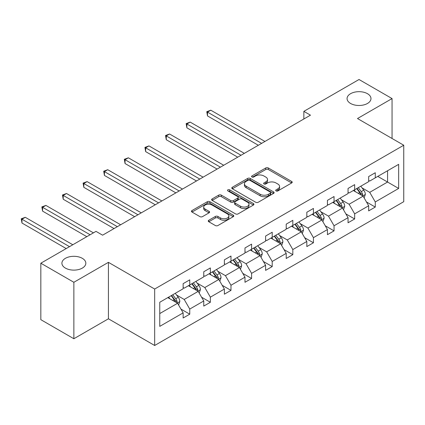 <?xml version="1.0" encoding="UTF-8"?>
<svg xmlns="http://www.w3.org/2000/svg" width="425" height="425" viewBox="0 0 425 425"><rect width="100%" height="100%" fill="white"/><g stroke="black" fill="none" stroke-linecap="round" stroke-linejoin="round"><path stroke-width="0.64" d="M82.323 258.331A11.958 6.906 0 0 0 69.291 256.833A11.958 6.906 0 0 0 61.907 263.213A11.958 6.906 0 0 0 65.413 268.095A11.958 6.906 0 0 0 78.444 269.593A11.958 6.906 0 0 0 85.829 263.213A11.958 6.906 0 0 0 82.323 258.331M367.476 93.697A11.958 6.906 0 0 0 354.445 92.204A11.958 6.906 0 0 0 347.06 98.579A11.958 6.906 0 0 0 350.567 103.461A11.958 6.906 0 0 0 363.598 104.959A11.958 6.906 0 0 0 370.983 98.579A11.958 6.906 0 0 0 367.476 93.697M276.075 190.915A1.286 0.744 0 0 0 277.892 190.915L291.672 182.957A1.833 1.057 0 0 0 292.209 182.208A1.833 1.057 0 0 0 291.672 181.459L268.324 167.981A1.833 1.057 0 0 0 265.731 167.981L251.951 175.934A1.286 0.744 0 0 0 251.573 176.46A1.286 0.744 0 0 0 251.951 176.986A1.286 0.744 0 0 0 253.768 176.986L255.553 175.955A5.87 3.389 0 0 1 263.851 175.955L265.795 177.076A5.87 3.389 0 0 1 267.516 179.472A5.87 3.389 0 0 1 265.795 181.868L264.015 182.899A1.286 0.744 0 0 0 263.638 183.425A1.286 0.744 0 0 0 264.015 183.951A1.286 0.744 0 0 0 265.827 183.951L267.612 182.92A5.87 3.389 0 0 1 275.915 182.92L277.86 184.041A5.87 3.389 0 0 1 279.581 186.437A5.87 3.389 0 0 1 277.86 188.833L276.075 189.863A1.286 0.744 0 0 0 275.697 190.389A1.286 0.744 0 0 0 276.075 190.915L276.075 189.863M208.792 220.246A1.833 1.057 0 0 0 208.255 220.995A1.833 1.057 0 0 0 208.792 221.744L215.342 225.526A1.833 1.057 0 0 0 217.935 225.526L233.24 216.692A1.833 1.057 0 0 0 233.777 215.942A1.833 1.057 0 0 0 233.24 215.193L209.897 201.716A1.833 1.057 0 0 0 207.299 201.716L191.994 210.55A1.833 1.057 0 0 0 191.457 211.299A1.833 1.057 0 0 0 191.994 212.048L199.909 216.617A1.833 1.057 0 0 0 202.502 216.617L209.052 212.835A1.833 1.057 0 0 0 209.589 212.086A1.833 1.057 0 0 0 209.052 211.337L205.126 209.073A4.909 2.832 0 0 1 203.692 207.071A4.909 2.832 0 0 1 206.72 204.452A4.909 2.832 0 0 1 212.07 205.068L227.439 213.94A4.909 2.832 0 0 1 228.873 215.942A4.909 2.832 0 0 1 225.845 218.562A4.909 2.832 0 0 1 220.501 217.945L217.935 216.468A1.833 1.057 0 0 0 215.342 216.468L208.792 220.246L208.792 221.744M108.423 262.337L73.865 282.285L40.832 263.213L40.832 319.669L73.865 338.741L108.423 318.793L154.668 345.493L154.668 289.037L108.423 262.337L108.423 318.793M392.057 138.481L392.057 98.579L357.499 118.532L403.75 145.233L154.668 289.037M392.057 98.579L359.019 79.507L303.854 111.361L303.854 118.989M40.832 263.213L96.002 231.365L102.606 235.179L310.462 115.175L303.854 111.361M255.68 202.236A1.833 1.057 0 0 0 258.273 202.236L273.578 193.402A1.833 1.057 0 0 0 274.114 192.653A1.833 1.057 0 0 0 273.578 191.903L250.235 178.426A1.833 1.057 0 0 0 247.637 178.426L232.332 187.26A1.833 1.057 0 0 0 231.795 188.009A1.833 1.057 0 0 0 232.332 188.758L255.68 202.236M228.374 191.192A1.286 0.744 0 0 1 229.675 191.372L229.675 189.847L253.412 203.548A1.833 1.057 0 0 1 253.948 204.298A1.833 1.057 0 0 1 253.412 205.047L238.106 213.881A1.833 1.057 0 0 1 235.514 213.881L212.165 200.403L212.165 198.905A1.833 1.057 0 0 0 211.629 199.654A1.833 1.057 0 0 0 212.165 200.403M212.165 198.905L218.716 195.123A1.833 1.057 0 0 1 221.308 195.123L230.775 200.589A1.833 1.057 0 0 0 233.373 200.589L237.718 198.082A1.833 1.057 0 0 0 238.255 197.333A1.833 1.057 0 0 0 237.718 196.584L227.858 190.894A1.286 0.744 0 0 1 227.481 190.368A1.286 0.744 0 0 1 228.273 189.683A1.286 0.744 0 0 1 229.675 189.847M73.865 282.285L73.865 338.741M159.758 302.271L183.143 288.772L183.143 283.661L189.752 279.847L189.752 284.957L203.761 276.866L203.761 271.756L210.364 267.941L210.364 273.052L224.373 264.966L224.373 259.856L230.977 256.041L230.977 261.152L244.986 253.066L244.986 247.956L251.595 244.141L251.595 249.252L265.598 241.166L265.598 236.056L272.207 232.241L272.207 237.352L286.211 229.266L286.211 224.15L292.82 220.336L292.82 225.452L306.829 217.361L306.829 212.25L313.432 208.436L313.432 213.547L327.441 205.461L327.441 200.35L334.045 196.536L334.045 201.647L348.054 193.561L348.054 188.45L354.663 184.636L354.663 189.747L368.666 181.661L368.666 176.55L375.275 172.736L375.275 177.847L398.661 164.342L398.661 188.45L375.275 201.955L375.275 207.065L368.666 210.88L368.666 205.769L354.663 213.855L354.663 218.965L348.054 222.78L348.054 217.669L334.045 225.755L334.045 230.865L327.441 234.68L327.441 229.569L313.432 237.655L313.432 242.771L306.829 246.585L306.829 241.469L292.82 249.56L292.82 254.671L286.211 258.485L286.211 253.374L272.207 261.46L272.207 266.571L265.598 270.385L265.598 265.274L251.595 273.36L251.595 278.471L244.986 282.285L244.986 277.174L230.977 285.26L230.977 290.371L224.373 294.185L224.373 289.074L210.364 297.16L210.364 302.276L203.761 306.09L203.761 300.974L189.752 309.065L189.752 314.176L183.143 317.99L183.143 312.88L159.758 326.379L159.758 302.271M154.668 345.493L403.75 201.689L403.75 145.233M188.429 285.717L198.209 291.364L184.2 299.45L176.556 295.035M184.2 299.45L189.752 309.065M198.209 291.364L203.761 300.974M183.143 287.55L184.2 288.161L189.752 284.957M209.047 273.817L218.822 279.464L204.818 287.55L197.168 283.135M204.818 287.55L210.364 297.16M218.822 279.464L224.373 289.074M203.761 275.65L204.818 276.261L210.364 273.052M229.659 261.917L239.434 267.564L225.431 275.65L217.781 271.235M225.431 275.65L230.977 285.26M239.434 267.564L244.986 277.174M224.373 263.75L225.431 264.355L230.977 261.152M250.272 250.017L260.052 255.659L246.043 263.75L238.393 259.33M246.043 263.75L251.595 273.36M260.052 255.659L265.598 265.274M244.986 251.844L246.043 252.455L251.595 249.252M270.884 238.112L280.665 243.759L266.656 251.844L259.011 247.43M266.656 251.844L272.207 261.46M280.665 243.759L286.211 253.374M265.598 239.944L266.656 240.555L272.207 237.352M291.497 226.212L301.277 231.859L287.268 239.944L279.623 235.53M287.268 239.944L292.82 249.56M301.277 231.859L306.829 241.469M286.211 228.044L287.268 228.655L292.82 225.452M312.115 214.312L321.89 219.959L307.886 228.044L300.236 223.63M307.886 228.044L313.432 237.655M321.89 219.959L327.441 229.569M306.829 216.144L307.886 216.755L313.432 213.547M332.727 202.412L342.502 208.059L328.498 216.144L320.848 211.73M328.498 216.144L334.045 225.755M342.502 208.059L348.054 217.669M327.441 204.239L328.498 204.85L334.045 201.647M353.34 190.512L363.12 196.153L349.111 204.244L341.461 199.824M349.111 204.244L354.663 213.855M363.12 196.153L368.666 205.769M348.054 192.339L349.111 192.95L354.663 189.747M377.783 176.396L387.563 182.043L369.723 192.339L362.079 187.924M369.723 192.339L375.275 201.955M398.661 188.45L387.563 182.043L387.563 170.749L398.661 164.342M368.666 180.439L369.723 181.05L375.275 177.847M159.758 313.565L177.597 303.264L167.817 297.622M177.597 303.264L183.143 312.88M366.488 201.992L375.275 207.065M345.876 213.892L354.663 218.965M325.258 225.792L334.045 230.865M304.645 237.697L313.432 242.771M284.033 249.597L292.82 254.671M263.42 261.497L272.207 266.571M242.808 273.397L251.595 278.471M222.19 285.297L230.977 290.371M201.577 297.203L210.364 302.276M180.965 309.103L189.752 314.176M276.59 191.096L277.86 190.363A5.87 3.389 0 0 0 279.581 187.967L279.581 186.437M267.516 179.472L267.516 181.002A5.87 3.389 0 0 1 265.795 183.398L264.525 184.131M291.646 182.973L268.324 169.506A1.833 1.057 0 0 0 265.731 169.506L252.466 177.167M273.557 193.417L250.235 179.95A1.833 1.057 0 0 0 247.637 179.95L232.358 188.774M270.337 193.178A1.286 0.744 0 0 0 270.714 192.653A1.286 0.744 0 0 0 270.337 192.132L249.842 180.296A1.286 0.744 0 0 0 248.03 180.296L246.149 181.385A5.87 3.389 0 0 0 244.428 183.781A5.87 3.389 0 0 0 246.149 186.177L260.153 194.262A5.87 3.389 0 0 0 268.457 194.262L270.337 193.178L270.337 194.703A1.286 0.744 0 0 0 270.714 194.177L270.714 192.653M244.428 183.781L244.428 185.305A5.87 3.389 0 0 0 246.149 187.701L246.149 186.177M270.337 194.703L268.457 195.792A5.87 3.389 0 0 1 260.153 195.792L246.149 187.701M212.192 200.419L218.716 196.653L218.716 195.123M238.255 197.333L238.255 198.857A1.833 1.057 0 0 1 237.718 199.607L233.373 202.119A1.833 1.057 0 0 1 230.775 202.119L221.308 196.653A1.833 1.057 0 0 0 218.716 196.653M229.675 191.372L253.385 205.062M240.603 206.263A4.909 2.832 0 0 0 245.947 206.879A4.909 2.832 0 0 0 248.981 204.26A4.909 2.832 0 0 0 247.541 202.258L242.128 199.134A1.833 1.057 0 0 0 239.53 199.134L235.19 201.641A1.833 1.057 0 0 0 234.648 202.39A1.833 1.057 0 0 0 235.19 203.139L240.603 206.263L240.603 207.788A4.909 2.832 0 0 0 245.947 208.404A4.909 2.832 0 0 0 248.981 205.785L248.981 204.26M234.648 202.39L234.648 203.915A1.833 1.057 0 0 0 235.19 204.664L235.19 203.139M240.603 207.788L235.19 204.664M228.873 215.942L228.873 217.467A4.909 2.832 0 0 1 225.845 220.086A4.909 2.832 0 0 1 220.501 219.47L217.935 217.993A1.833 1.057 0 0 0 215.342 217.993L208.818 221.76M203.692 207.071L203.692 208.595A4.909 2.832 0 0 0 205.126 210.598L205.126 209.073M209.026 212.851L205.126 210.598M233.219 216.708L209.897 203.24A1.833 1.057 0 0 0 207.299 203.24L192.02 212.064M364.124 197.896L365.335 194.384A4.951 2.858 -120 0 0 363.757 190.166L360.788 186.208M355.47 191.739L354.184 190.023M264.94 141.456L210.8 110.203L207.501 112.11L207.501 115.924L258.331 145.27M362.387 195.734L362.663 194.597A4.951 2.858 -120 0 0 361.245 191.617L358.28 187.659M357.037 188.376L360.304 192.732A2.523 1.456 60 0 1 360.761 193.497L362.663 194.597M356.692 188.572L359.662 192.536A4.951 2.858 60 0 1 360.894 194.873M207.501 115.924L206.773 111.69L261.635 143.363M206.773 111.69L210.8 110.203M343.506 209.796L344.723 206.284A4.951 2.858 -120 0 0 343.145 202.072L340.175 198.108M334.858 203.639L333.572 201.923M244.327 153.356L190.188 122.103L186.883 124.01L186.883 127.824L237.718 157.17M341.774 207.634L342.051 206.497A4.951 2.858 -120 0 0 340.632 203.517L337.668 199.559M336.425 200.276L339.692 204.632A2.523 1.456 60 0 1 340.149 205.397L342.051 206.497M336.079 200.472L339.049 204.436A4.951 2.858 60 0 1 340.282 206.773M186.883 127.824L186.161 123.59L241.023 155.263M186.161 123.59L190.188 122.103M322.894 221.696L324.11 218.19A4.951 2.858 -120 0 0 322.527 213.972L319.563 210.008M314.24 215.544L312.954 213.823M223.709 165.256L169.575 134.002L166.271 135.91L166.271 139.724L217.106 169.07M321.162 219.534L321.438 218.397A4.951 2.858 -120 0 0 320.02 215.422L317.05 211.459M315.812 212.176L319.074 216.532A2.523 1.456 60 0 1 319.536 217.303L321.438 218.397M315.467 212.373L318.431 216.336A4.951 2.858 60 0 1 319.669 218.673M166.271 139.724L165.543 135.49L220.41 167.163M165.543 135.49L169.575 134.002M302.281 233.596L303.498 230.09A4.951 2.858 -120 0 0 301.915 225.872L298.95 221.914M293.627 227.444L292.342 225.728M203.097 177.161L148.962 145.903L145.658 147.81L145.658 151.624L196.493 180.976M300.544 231.434L300.82 230.297A4.951 2.858 -120 0 0 299.407 227.322L296.438 223.359M295.2 224.076L298.462 228.438A2.523 1.456 60 0 1 298.924 229.202L300.82 230.297M294.854 224.278L297.819 228.236A4.951 2.858 60 0 1 299.051 230.573M145.658 151.624L144.93 147.39L199.792 179.068M144.93 147.39L148.962 145.903M281.669 245.501L282.885 241.99A4.951 2.858 -120 0 0 281.302 237.772L278.338 233.814M273.015 239.344L271.729 237.628M182.484 189.061L128.35 157.803L125.046 159.71L125.046 163.524L175.876 192.876M279.932 243.339L280.208 242.202A4.951 2.858 -120 0 0 278.789 239.222L275.825 235.264M274.587 235.976L277.849 240.337A2.523 1.456 60 0 1 278.306 241.102L280.208 242.202M274.242 236.178L277.206 240.136A4.951 2.858 60 0 1 278.439 242.478M125.046 163.524L124.318 159.29L179.18 190.968M124.318 159.29L128.35 157.803M261.056 257.401L262.267 253.89A4.951 2.858 -120 0 0 260.69 249.672L257.72 245.714M252.402 251.244L251.117 249.528M161.872 200.961L107.732 169.708L104.433 171.615L104.433 175.429L155.263 204.776M259.319 255.239L259.595 254.102A4.951 2.858 -120 0 0 258.177 251.122L255.212 247.164M253.969 247.881L257.237 252.238A2.523 1.456 60 0 1 257.693 253.002L259.595 254.102M253.624 248.078L256.594 252.041A4.951 2.858 60 0 1 257.826 254.378M104.433 175.429L103.705 171.195L158.567 202.868M103.705 171.195L107.732 169.708M240.438 269.301L241.655 265.79A4.951 2.858 -120 0 0 240.077 261.577L237.107 257.614M231.79 263.144L230.504 261.428M141.259 212.861L87.12 181.608L83.815 183.515L83.815 187.329L134.651 216.676M238.707 267.139L238.983 266.002A4.951 2.858 -120 0 0 237.564 263.022L234.6 259.064M233.357 259.781L236.624 264.137A2.523 1.456 60 0 1 237.081 264.902L238.983 266.002M233.012 259.978L235.981 263.941A4.951 2.858 60 0 1 237.214 266.278M83.815 187.329L83.093 183.095L137.955 214.768M83.093 183.095L87.12 181.608M219.826 281.201L221.042 277.695A4.951 2.858 -120 0 0 219.459 273.477L216.495 269.514M211.177 275.049L209.886 273.328M120.642 224.761L66.507 193.508L63.203 195.415L63.203 199.229L114.038 228.576M218.094 279.039L218.37 277.902A4.951 2.858 -120 0 0 216.952 274.927L213.982 270.964M212.744 271.681L216.012 276.038A2.523 1.456 60 0 1 216.468 276.808L218.37 277.902M212.399 271.883L215.363 275.841A4.951 2.858 60 0 1 216.601 278.178M63.203 199.229L62.475 194.995L117.343 226.668M62.475 194.995L66.507 193.508M199.213 293.101L200.43 289.595A4.951 2.858 -120 0 0 198.847 285.377L195.883 281.419M190.559 286.949L189.274 285.233M93.426 232.852L45.895 205.408L42.59 207.315L42.59 211.129L86.817 236.667M197.476 290.944L197.758 289.808A4.951 2.858 -120 0 0 196.339 286.827L193.37 282.864M192.132 283.581L195.394 287.943A2.523 1.456 60 0 1 195.856 288.708L197.758 289.808M191.787 283.783L194.751 287.741A4.951 2.858 60 0 1 195.983 290.078M42.59 211.129L41.862 206.895L90.121 234.759M41.862 206.895L45.895 205.408M178.601 305.007L179.817 301.495A4.951 2.858 -120 0 0 178.234 297.277L175.27 293.319M169.947 298.849L168.661 297.133M72.808 244.752L25.282 217.308L21.978 219.215L21.978 223.029L66.204 248.567M176.864 302.844L177.14 301.707A4.951 2.858 -120 0 0 175.722 298.727L172.757 294.769M171.519 295.481L174.781 299.843A2.523 1.456 60 0 1 175.238 300.608L177.14 301.707M171.174 295.683L174.138 299.641A4.951 2.858 60 0 1 175.371 301.984M21.978 223.029L21.25 218.795L69.509 246.659M21.25 218.795L25.282 217.308M277.86 190.363L277.86 188.833M264.015 183.951L264.015 182.899M265.795 183.398L265.795 181.868M251.951 176.986L251.951 175.934M265.731 169.506L265.731 167.981M268.324 169.506L268.324 167.981M291.672 182.957L291.672 181.459M232.332 188.758L232.332 187.26M247.637 179.95L247.637 178.426M250.235 179.95L250.235 178.426M273.578 193.402L273.578 191.903M260.153 195.792L260.153 194.262M268.457 195.792L268.457 194.262M221.308 196.653L221.308 195.123M230.775 202.119L230.775 200.589M233.373 202.119L233.373 200.589M237.718 199.607L237.718 198.082M253.412 205.047L253.412 203.548M215.342 217.993L215.342 216.468M217.935 217.993L217.935 216.468M220.501 219.47L220.501 217.945M209.052 212.835L209.052 211.337M191.994 212.048L191.994 210.55M207.299 203.24L207.299 201.716M209.897 203.24L209.897 201.716M233.24 216.692L233.24 215.193M362.759 195.952L365.303 194.48M361.245 191.617L363.757 190.166M358.254 193.348L359.662 192.536M342.146 207.852L344.691 206.38M340.632 203.517L343.145 202.072M337.636 205.248L339.049 204.436M321.534 219.752L324.078 218.285M320.02 215.422L322.527 213.972M317.023 217.148L318.431 216.336M300.921 231.652L303.466 230.185M299.407 227.322L301.915 225.872M296.411 229.048L297.819 228.236M280.309 243.552L282.848 242.085M278.789 239.222L281.302 237.772M275.798 240.948L277.206 240.136M259.691 255.457L262.236 253.985M258.177 251.122L260.69 249.672M255.186 252.854L256.594 252.041M239.078 267.357L241.623 265.885M237.564 263.022L240.077 261.577M234.573 264.754L235.981 263.941M218.466 279.257L221.011 277.791M216.952 274.927L219.459 273.477M213.956 276.654L215.363 275.841M197.853 291.157L200.398 289.691M196.339 286.827L198.847 285.377M193.343 288.554L194.751 287.741M177.241 303.057L179.78 301.591M175.722 298.727L178.234 297.277M172.731 300.454L174.138 299.641"/></g></svg>
